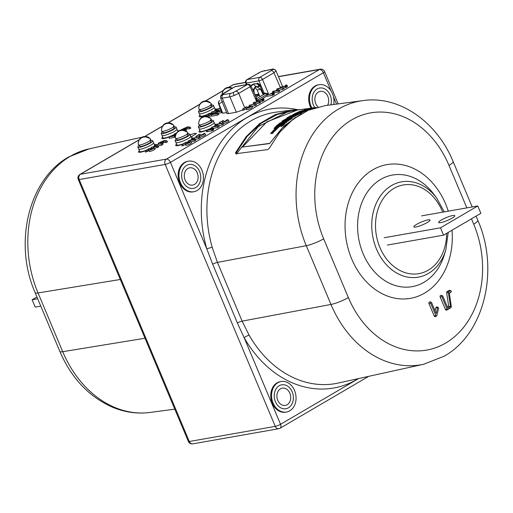 <?xml version="1.0" encoding="UTF-8"?>
<svg xmlns="http://www.w3.org/2000/svg" width="513" height="513" viewBox="0 0 513 513"><rect width="100%" height="100%" fill="white"/><g stroke="black" fill="none" stroke-linecap="round" stroke-linejoin="round"><path stroke-width="0.77" d="M164.096 140.556L158.222 143.23L161.313 142.723L162.179 142.293L161.076 142.46L163.538 141.017L165.744 141.171L166.693 140.729L164.096 140.556M163.801 142.018L162.563 142.742M213.004 112.956L210.593 114.373L209.663 113.264L208.836 113.54L205.508 115.534L208.753 113.854L209.195 114.765A2.822 0.487 -22.8 0 0 212.074 114.078A2.822 0.487 -22.8 0 0 214.389 112.546A2.822 0.487 -22.8 0 0 213.754 112.52L213.075 113.347M191.099 136.913L196.479 133.534L194.914 133.271L190.195 134.759M192.503 136.266L191.054 136.811A5.393 0.936 157.2 0 1 192.503 136.266M226.701 120.17L224.284 121.581L223.232 120.472L219.372 122.601L222.45 121.068L223.027 123.357A3.238 0.564 -22.8 0 0 226.323 122.581A3.238 0.564 -22.8 0 0 228.971 120.818L228.08 119.76A2.822 0.487 -22.8 0 0 227.445 119.734L226.573 120.151L226.765 120.561M250.203 106.403L247.785 107.82L246.862 106.717L246.035 106.986L242.707 108.98L245.951 107.307L246.394 108.211A2.822 0.487 -22.8 0 0 249.267 107.525A2.822 0.487 -22.8 0 0 251.582 105.992A2.822 0.487 -22.8 0 0 250.947 105.967L250.267 106.794M436.595 315.867A0.673 0.532 80 0 0 436.845 315.495L438.551 308.268A0.673 0.532 80 0 0 437.525 307.787L436.178 313.494L431.613 302.638A0.673 0.532 80 0 0 430.683 303.189L435.864 315.527A0.673 0.532 80 0 0 436.595 315.867M431.241 302.266L430.086 301.888A1.295 1.013 80 0 0 429.015 303.658L434.197 315.995A1.295 1.013 80 0 0 435.768 316.502M333.739 104.498A15.505 12.132 80 0 0 319.08 84.709A15.505 12.132 80 0 0 315.848 85.902A15.505 12.132 80 0 0 311.898 108.031M319.08 84.709L318.252 84.85A15.505 12.132 80 0 0 315.02 86.043A15.505 12.132 80 0 0 311.058 108.153M197.114 190.528A15.505 12.132 80 0 0 202.648 172.214A15.505 12.132 80 0 0 188.502 161.178A15.505 12.132 80 0 0 185.276 162.371A15.505 12.132 80 0 0 179.742 180.685A15.505 12.132 80 0 0 193.882 191.721A15.505 12.132 80 0 0 197.114 190.528M188.502 161.178L187.681 161.326A15.505 12.132 80 0 0 184.449 162.518A15.505 12.132 80 0 0 178.915 180.833A15.505 12.132 80 0 0 193.061 191.868L193.882 191.721M289.73 410.855A15.505 12.132 80 0 0 295.264 392.541A15.505 12.132 80 0 0 281.124 381.512A15.505 12.132 80 0 0 277.892 382.704A15.505 12.132 80 0 0 272.358 401.012A15.505 12.132 80 0 0 286.504 412.048A15.505 12.132 80 0 0 289.73 410.855M281.124 381.512L280.297 381.653A15.505 12.132 80 0 0 277.071 382.845A15.505 12.132 80 0 0 271.531 401.16A15.505 12.132 80 0 0 285.677 412.195L286.504 412.048M203.385 133.822L200.968 135.24L200.044 134.137L199.217 134.406L195.889 136.407L199.134 134.727L199.576 135.631A2.822 0.487 -22.8 0 0 202.449 134.951A2.822 0.487 -22.8 0 0 204.764 133.418A2.822 0.487 -22.8 0 0 204.129 133.386L203.449 134.22M189.393 142.018L186.976 143.435L186.052 142.332L185.225 142.601L181.897 144.595L185.142 142.922L185.584 143.826A2.822 0.487 -22.8 0 0 188.457 143.146A2.822 0.487 -22.8 0 0 190.778 141.607A2.822 0.487 -22.8 0 0 190.137 141.582L189.457 142.409M187.412 126.897L181.538 129.571L184.635 129.064L185.501 128.635L184.391 128.801L186.854 127.359L189.06 127.513L190.009 127.077L187.412 126.897M187.117 128.365L185.879 129.084M152.848 148.186L150.431 149.604L149.507 148.501L148.68 148.77L145.352 150.771L148.597 149.091L149.039 149.995A2.822 0.487 -22.8 0 0 151.919 149.315A2.822 0.487 -22.8 0 0 154.233 147.782A2.822 0.487 -22.8 0 0 153.599 147.75L152.912 148.584M145.352 150.771L145.487 152.149L148.796 150.604L149.174 151.38A3.238 0.564 -22.8 0 0 152.47 150.598A3.238 0.564 -22.8 0 0 155.125 148.841L154.233 147.782M146.179 150.508L146.949 151.688M148.738 150.162L146.724 151.341M150.418 149.604L149.507 148.501M148.597 149.091L148.796 150.604M186.148 129.404L187.226 128.769L189.22 128.91L190.9 128.135L190.009 127.102M185.757 130.148L186.392 129.693L185.501 128.635M174.471 135.708L168.95 136.945L174.523 136.003L175.388 135.592L175.664 134.534L174.67 134.945L174.471 135.708M168.95 136.945L169.303 138.356L175.408 137.189M184.334 130.231L185.43 129.757L183.628 130.046M176.555 133.047L174.542 133.669L176.357 133.386M186.078 131.065L186.322 130.821L185.43 129.757M220.366 108.301L216.133 109.314L217.256 110.603L211.85 111.821L217.589 110.846L218.455 110.417L217.332 109.141L220.481 108.583M218.423 110.378L221.013 109.923M211.85 111.821L211.984 113.2L213.03 113.078M214.601 112.802L215.704 112.61M216.133 109.314L216.319 110.763M186.963 143.435L186.052 142.332M181.897 144.595L182.032 145.981L185.34 144.435L185.719 145.211A3.238 0.564 -22.8 0 0 189.015 144.429A3.238 0.564 -22.8 0 0 191.67 142.672L190.778 141.607M185.142 142.922L185.34 144.435M197.883 137.086L199.333 136.24L199.711 137.016A3.238 0.564 -22.8 0 0 203.007 136.234A3.238 0.564 -22.8 0 0 205.655 134.477L204.764 133.418M199.134 134.727L199.333 136.24M188.553 140.786L194.164 139.799L195.03 139.369L193.908 138.093L199.307 136.862L192.708 138.266L193.831 139.555L189.297 140.35L188.553 140.786L188.778 142.178L189.406 142.069M190.939 141.8L194.395 141.19L195.921 140.427L195.03 139.369L195.921 140.427M194.998 139.331L198.672 138.683L200.205 137.92L199.307 136.862M217.954 113.322L222.071 112.552M221.436 110.975L216.537 111.84L215.665 112.257L216.794 113.546L211.388 114.765L217.121 113.79L217.993 113.36L216.871 112.084L221.552 111.25M218.884 114.425L217.987 113.36L218.884 114.425L217.352 115.181L211.741 116.175L211.388 114.765M215.665 112.257L215.858 113.713M262.951 99.541L263.842 100.612L264.118 99.573L263.227 98.502L262.233 98.894L262.028 99.657L256.506 100.901L262.079 99.952L262.951 99.541L263.227 98.502M262.329 99.881L262.22 100.811M260.104 101.734L263.842 100.612M262.079 99.952L262.31 101.343M273.211 93.533L273.48 92.475L272.493 92.885L272.288 93.648L266.895 94.905L273.211 93.533L274.102 94.604L274.34 93.52M273.41 93.77L272.48 94.802M272.589 93.873L272.627 94.257M266.766 94.892L267.126 96.297L272.57 95.335L274.102 94.604M272.339 93.943L272.57 95.335M277.77 90.391L273.237 91.192L272.486 91.628L278.104 90.641L278.969 90.205L277.847 88.929L283.247 87.697L277.514 88.685L276.648 89.115L277.77 90.391M276.648 89.115L276.834 90.557M273.782 92.827L278.335 92.026L279.861 91.269L278.969 90.205L279.861 91.269M272.486 91.628L272.672 92.738M278.937 90.166L282.612 89.518L284.144 88.762L283.247 87.697M288.441 407.797A12.132 9.497 80 0 0 292.205 391.861A12.132 9.497 80 0 0 279.181 385.763A12.132 9.497 80 0 0 275.417 401.692A12.132 9.497 80 0 0 288.441 407.797A12.132 9.497 80 0 0 292.205 391.861A12.132 9.497 80 0 0 279.181 385.763A12.132 9.497 80 0 0 275.417 401.692A12.132 9.497 80 0 0 288.441 407.797M466.856 207.893L448.997 165.404A90.596 70.903 80 0 0 351.751 119.862A90.596 70.903 80 0 0 323.658 238.814A13.485 2.341 157.2 0 1 306.287 245.695A104.075 81.452 -100 0 1 362.871 100.619L325.139 105.64L308.441 110.212L292.936 119.311L279.649 132.348L269.28 148.238L267.792 149.604L235.788 153.727L235.602 152.585L235.845 153.201L247.215 136.304L261.38 123.12L277.584 114.354L295.155 110.353M235.602 152.585L246.112 136.708L259.514 123.71L275.103 114.636L291.865 110.071L301.067 109.506M286.498 112.411L258.289 126.576L236.711 153.541L235.845 153.201M236.711 153.541L236.807 154.105M195.825 187.469A12.132 9.497 80 0 0 199.589 171.534A12.132 9.497 80 0 0 186.565 165.436A12.132 9.497 80 0 0 182.801 181.365A12.132 9.497 80 0 0 195.825 187.469A12.132 9.497 80 0 0 199.589 171.534A12.132 9.497 80 0 0 186.565 165.436A12.132 9.497 80 0 0 182.801 181.365A12.132 9.497 80 0 0 195.825 187.469M330.821 104.883A12.132 9.497 80 0 0 327.948 91.442A12.132 9.497 80 0 0 317.137 88.961A12.132 9.497 80 0 0 314.841 107.55A12.132 9.497 80 0 1 317.137 88.961A12.132 9.497 80 0 1 327.948 91.442A12.132 9.497 80 0 1 330.821 104.883M139.228 139.818L80.438 174.253A4.046 2.418 59.6 0 0 79.938 174.433A4.046 4.046 0 0 0 78.252 179.492A4.046 0.705 -22.8 0 0 79.188 179.563A4.046 3.168 -100 0 1 80.438 174.253L166.404 159.107L319.362 69.524A4.046 2.418 59.6 0 1 323.382 72.756L170.431 162.345A4.046 0.705 -22.8 0 1 165.154 164.416L79.188 179.563L189.297 441.507L275.263 426.361L165.154 164.416A4.046 3.168 -100 0 1 166.404 159.107A4.046 2.418 59.6 0 1 170.431 162.345L206.79 248.843A4.046 0.333 164 0 1 212.202 247.343L217.429 262.393L242.123 321.144L249.132 335.201A4.046 1.052 -29.8 0 0 244.182 337.791L237.372 322.953L212.677 264.195L206.79 248.843A111.802 87.499 -100 0 1 297.11 109.59M438.134 307.377L436.973 307.005A1.295 1.013 80 0 0 435.819 307.787L435.082 310.891M448.381 292.583L450.472 306.511L447.836 308.056L442.809 296.084A0.673 0.532 80 0 0 441.873 296.629L447.06 308.973A0.673 0.532 80 0 0 447.785 309.313L451.087 307.377A0.673 0.532 80 0 0 451.35 306.691L449.305 293.045L451.068 292.012A0.673 0.532 80 0 0 450.549 290.788L448.651 291.897A0.673 0.532 80 0 0 448.381 292.583L446.663 292.865L448.683 306.351L447.432 307.088M450.472 306.511L448.683 306.351M450.901 290.749L449.747 290.371A1.295 1.013 80 0 0 449.074 290.441L447.169 291.557A1.295 1.013 80 0 0 446.663 292.865M449.33 293.218L450.061 292.795A1.295 1.013 80 0 0 450.247 292.654M442.43 295.706L441.276 295.334A1.295 1.013 80 0 0 440.205 297.104L445.393 309.442A1.295 1.013 80 0 0 446.778 310.089L450.081 308.159A1.295 1.013 80 0 0 450.267 308.018M285.343 85.998L279.951 87.255L285.401 86.299L286.267 85.883L286.536 84.831L285.549 85.235L285.343 85.998M286.466 86.126L285.542 87.152M286.267 85.883L287.165 86.96L287.395 85.87M283.548 88.056L287.165 86.96M285.401 86.299L285.626 87.691M279.951 87.255L280.111 88.223M255.621 103.825L259.296 103.177L260.61 102.408L259.212 102.651M259.065 101.786L259.809 101.35L254.198 102.337L253.332 102.773L254.454 104.049L249.171 105.28L255.654 103.863L254.531 102.587L259.065 101.786L259.296 103.177M251.8 106.249L255.012 105.684L256.545 104.921L255.654 103.863L256.545 104.921M249.171 105.28L249.401 106.672L250.222 106.531M253.332 102.773L253.518 104.21M259.809 101.35L260.61 102.408M247.753 107.781L246.856 106.717L247.773 107.82M242.707 108.98L242.841 110.366L246.15 108.82L246.529 109.596A3.238 0.564 -22.8 0 0 249.825 108.814A3.238 0.564 -22.8 0 0 252.479 107.057L251.582 105.992M245.951 107.307L246.15 108.82M213.158 128.333L217.711 127.532L219.237 126.775L218.339 125.749M217.48 126.147L218.346 125.711L217.223 124.435L222.507 123.197L216.89 124.191L216.024 124.621L217.146 125.897L211.741 127.115L217.48 126.147L217.711 127.532M216.024 124.621L216.21 126.063M218.346 125.711L219.237 126.775M218.314 125.672L221.988 125.025L223.521 124.268L222.629 123.203M221.199 123.428L222.648 122.581M222.45 121.068L222.892 121.972A2.822 0.487 -22.8 0 0 225.765 121.292A2.822 0.487 -22.8 0 0 228.08 119.76M211.664 129.154L206.271 130.411L211.715 129.449L212.587 129.039L212.857 127.981L211.869 128.391L211.664 129.154M212.786 129.276L211.856 130.308M212.587 129.039L213.485 130.11L213.716 129.026M206.271 130.411L206.502 131.803L211.946 130.841L213.485 130.11M211.715 129.449L211.946 130.841M206.335 115.271L207.085 116.419M208.894 114.925L206.88 116.105M208.753 113.854L209.33 116.15A3.238 0.564 -22.8 0 0 211.484 115.81M215.248 113.815A3.238 0.564 -22.8 0 0 215.28 113.61L214.389 112.546M161.249 143.845L155.51 144.82L156.632 146.109L151.226 147.327L156.965 146.352L157.831 145.923L156.709 144.647L161.249 143.845L161.473 145.237L163.006 144.474L162.114 143.416M157.799 145.884L161.473 145.237M154.586 148.206L158.722 146.981L157.831 145.923L158.722 146.981M151.226 147.327L151.361 148.706L152.9 148.501M219.917 107.179A3.091 0.539 -22.8 0 0 219.821 107.377A3.091 0.539 -22.8 0 0 220.045 107.506M162.441 143.8L163.076 143.351L162.179 142.293M163.538 141.017L163.91 142.428L165.904 142.569L167.584 141.793L166.693 140.761M138.638 152.181A9.439 1.642 -22.8 0 0 145.359 150.835A9.439 1.642 -22.8 0 1 138.638 152.181A9.439 1.642 -22.8 0 1 139.401 150.719A9.439 1.642 -22.8 0 0 138.638 152.181M149.886 148.95A9.439 1.642 -22.8 0 0 151.316 148.244A9.439 1.642 -22.8 0 1 149.886 148.95M154.272 146.519A9.439 1.642 -22.8 0 0 155.567 145.448A9.439 1.642 -22.8 0 1 154.272 146.519M155.811 144.602A9.439 1.642 -22.8 0 0 155.734 144.538A9.439 1.642 -22.8 0 0 154.317 144.448A9.439 1.642 -22.8 0 1 155.734 144.538A9.439 1.642 -22.8 0 1 155.811 144.602M162.833 143.063L163.91 142.428M207.137 116.432L208.951 115.367M207.816 131.033L206.502 131.803M250.716 105.902L249.401 106.672M281.496 87.877L280.778 88.108M274.032 92.25L273.314 92.481M263.15 99.778L262.367 100.266M190.092 141.408L188.778 142.178M161.954 138.523A9.439 1.642 -22.8 0 0 168.963 137.074A9.439 1.642 -22.8 0 1 161.954 138.523A9.439 1.642 -22.8 0 1 162.717 137.061A9.439 1.642 -22.8 0 0 161.954 138.523M170.81 136.349A9.439 1.642 -22.8 0 0 174.632 134.592A9.439 1.642 -22.8 0 1 170.81 136.349M178.877 130.815A9.439 1.642 -22.8 0 0 177.633 130.789A9.439 1.642 -22.8 0 1 178.877 130.815M186.854 127.359L187.226 128.769M327.576 105.319A8.766 6.861 80 0 0 327.448 95.617A8.766 6.861 80 0 0 320.247 91.346A8.766 6.861 80 0 0 318.426 92.019A8.766 6.861 80 0 0 318.131 106.973M416.556 224.393A8.766 1.52 -22.8 0 0 413.85 226.842A8.766 1.52 -22.8 0 0 418.877 226.207A8.766 1.52 -22.8 0 0 427.303 222.501A8.766 1.52 -22.8 0 0 430.009 220.051A8.766 1.52 -22.8 0 0 424.982 220.686A8.766 1.52 -22.8 0 0 416.556 224.393M441.353 220.026A8.766 1.52 -22.8 0 0 438.647 222.475A8.766 1.52 -22.8 0 0 443.674 221.84A8.766 1.52 -22.8 0 0 452.1 218.134A8.766 1.52 -22.8 0 0 454.807 215.684A8.766 1.52 -22.8 0 0 449.779 216.313A8.766 1.52 -22.8 0 0 441.353 220.026M443.559 235.166L440.475 227.817L477.783 205.969L480.867 213.312L443.559 235.166L387.353 245.067M384.263 237.718L440.475 227.817M421.571 215.87L477.783 205.969M187.687 134.207A8.093 1.404 157.2 0 1 189.99 134.265A8.093 1.404 157.2 0 1 189.996 134.464A8.093 1.404 157.2 0 1 182.577 138.901A8.093 1.404 157.2 0 1 175.074 140.536L175.895 142.492A8.093 1.404 -22.8 0 0 176.03 142.633A8.093 1.404 -22.8 0 0 184.379 140.453A8.093 1.404 -22.8 0 0 190.81 136.227A8.093 1.404 157.2 0 1 190.817 136.426A8.093 1.404 157.2 0 1 183.398 140.863A8.093 1.404 157.2 0 1 175.895 142.492L176.927 144.942A8.093 1.404 -22.8 0 0 177.056 145.083A8.093 1.404 -22.8 0 0 183.192 143.794M186.219 142.537A8.093 1.404 -22.8 0 0 188.643 141.332M190.618 140.12A8.093 1.404 -22.8 0 0 191.843 138.67L190.81 136.227A8.093 1.404 -22.8 0 0 190.682 136.086M176.6 144.166A9.439 1.642 -22.8 0 0 175.837 145.628A9.439 1.642 -22.8 0 0 182.038 144.467M186.379 142.723A9.439 1.642 -22.8 0 0 188.688 141.607M191.464 139.972A9.439 1.642 -22.8 0 0 192.766 138.895M193.01 138.048A9.439 1.642 -22.8 0 0 192.926 137.984A9.439 1.642 -22.8 0 0 191.509 137.894M211.003 120.555A8.093 1.404 157.2 0 1 213.305 120.613A8.093 1.404 157.2 0 1 213.312 120.811A8.093 1.404 157.2 0 1 205.893 125.249A8.093 1.404 157.2 0 1 198.39 126.878L199.211 128.84A8.093 1.404 -22.8 0 0 199.345 128.981A8.093 1.404 -22.8 0 0 207.694 126.794A8.093 1.404 -22.8 0 0 214.126 122.569A8.093 1.404 157.2 0 1 214.133 122.767A8.093 1.404 157.2 0 1 206.72 127.205A8.093 1.404 157.2 0 1 199.211 128.84L200.243 131.29A8.093 1.404 -22.8 0 0 200.371 131.424A8.093 1.404 -22.8 0 0 211.805 127.756M213.934 126.461A8.093 1.404 -22.8 0 0 215.159 125.018L214.126 122.569A8.093 1.404 -22.8 0 0 213.998 122.427M199.916 130.507A9.439 1.642 -22.8 0 0 199.153 131.976A9.439 1.642 -22.8 0 0 206.284 130.475M208.009 129.795A9.439 1.642 -22.8 0 0 211.831 128.038M214.787 126.313A9.439 1.642 -22.8 0 0 216.088 125.236M216.326 124.39A9.439 1.642 -22.8 0 0 216.249 124.332A9.439 1.642 -22.8 0 0 214.832 124.236M211.112 105.255A8.093 1.404 157.2 0 1 213.414 105.312A8.093 1.404 157.2 0 1 213.421 105.511A8.093 1.404 157.2 0 1 206.002 109.949A8.093 1.404 157.2 0 1 198.499 111.584L199.32 113.54A8.093 1.404 -22.8 0 0 202.654 113.347A8.093 1.404 -22.8 0 0 210.561 110.186A8.093 1.404 -22.8 0 0 214.235 107.275A8.093 1.404 157.2 0 1 214.242 107.473A8.093 1.404 157.2 0 1 206.829 111.905A8.093 1.404 157.2 0 1 199.32 113.54L200.352 115.989A8.093 1.404 -22.8 0 0 203.687 115.797A8.093 1.404 -22.8 0 0 206.617 114.835M209.849 113.488A8.093 1.404 -22.8 0 0 211.914 112.462M214.043 111.167A8.093 1.404 -22.8 0 0 215.268 109.718L213.414 105.312M200.025 115.213A9.439 1.642 -22.8 0 0 203.001 116.284A9.439 1.642 -22.8 0 0 205.54 115.489M210.009 113.681A9.439 1.642 -22.8 0 0 211.94 112.738M214.896 111.013A9.439 1.642 -22.8 0 0 216.191 109.942M216.435 109.096A9.439 1.642 -22.8 0 0 214.941 108.942M173.811 127.109A8.093 1.404 157.2 0 1 176.106 127.166A8.093 1.404 157.2 0 1 176.113 127.365A8.093 1.404 157.2 0 1 168.694 131.796A8.093 1.404 157.2 0 1 161.191 133.431L162.012 135.394A8.093 1.404 -22.8 0 0 162.146 135.535A8.093 1.404 -22.8 0 0 170.496 133.348A8.093 1.404 -22.8 0 0 176.927 129.122A8.093 1.404 157.2 0 1 176.934 129.321A8.093 1.404 157.2 0 1 169.521 133.758A8.093 1.404 157.2 0 1 162.012 135.394L163.044 137.837A8.093 1.404 -22.8 0 0 163.172 137.978A8.093 1.404 -22.8 0 0 174.606 134.31M177.921 131.475L176.927 129.122A8.093 1.404 -22.8 0 0 176.799 128.981M150.495 140.761A8.093 1.404 157.2 0 1 152.791 140.819A8.093 1.404 157.2 0 1 152.797 141.017A8.093 1.404 157.2 0 1 145.378 145.455A8.093 1.404 157.2 0 1 137.875 147.09L138.696 149.046A8.093 1.404 -22.8 0 0 138.831 149.187A8.093 1.404 -22.8 0 0 147.18 147.007A8.093 1.404 -22.8 0 0 153.611 142.781A8.093 1.404 157.2 0 1 153.618 142.98A8.093 1.404 157.2 0 1 146.205 147.411A8.093 1.404 157.2 0 1 138.696 149.046L139.728 151.495A8.093 1.404 -22.8 0 0 139.857 151.636A8.093 1.404 -22.8 0 0 145.993 150.341M149.725 148.764A8.093 1.404 -22.8 0 0 151.29 147.968M153.419 146.673A8.093 1.404 -22.8 0 0 154.644 145.224L153.611 142.781A8.093 1.404 -22.8 0 0 153.483 142.64M36.936 296.937L32.133 299.752L35.217 307.095L40.79 306.114M32.133 299.752L37.706 298.771M187.848 168.495A8.766 6.861 80 0 0 184.725 178.845A8.766 6.861 80 0 0 192.715 185.084A8.766 6.861 80 0 0 194.542 184.404A8.766 6.861 80 0 0 197.665 174.054A8.766 6.861 80 0 0 189.675 167.822A8.766 6.861 80 0 0 187.848 168.495M280.47 388.822A8.766 6.861 80 0 0 277.341 399.172A8.766 6.861 80 0 0 285.331 405.411A8.766 6.861 80 0 0 287.158 404.738A8.766 6.861 80 0 0 290.287 394.382A8.766 6.861 80 0 0 282.291 388.149A8.766 6.861 80 0 0 280.47 388.822M251.043 86.03L252.826 84.376L254.672 83.734M256.583 83.766L257.648 83.087L260.957 85.742L264.105 93.154L263.483 94.11L260.085 86.094L259.148 86.646L257.616 84.042L254.48 83.76M282.567 86.492L276.026 70.865L273.948 72.756A2.7 1.61 -120.4 0 0 271.274 70.621L272.531 69.588L271.595 69.422L261.348 71.557L247.189 79.553L259.822 77.328A2.7 2.11 80 0 0 258.975 80.849A2.7 0.436 -22.7 0 0 262.496 79.464L268.408 93.59L264.952 93.77L257.051 98.393A0.673 0.648 -76.9 0 1 256.385 98.31M256.372 98.272L254.371 93.065C253.531 90.474 253.999 88.499 255.769 87.139L256.724 86.787L260.7 89.358L257.154 89.987L255.096 87.672M242.803 109.974L236.346 112.219L229.914 96.854L234.204 95.533L238.712 93.398L244.72 107.756M257.051 98.393L256.263 100.702L250.164 86.684A2.7 0.462 -23.5 0 0 250.998 85.921A2.7 2.7 0 0 0 248.055 84.344A2.7 2.11 -100 0 0 247.497 84.549L234.864 86.774L222.155 94.514A2.7 2.629 14.8 0 0 220.577 96.271L223.072 93.603A2.7 1.61 59.6 0 1 223.405 93.488M257.154 89.987L259.995 96.668M260.7 89.358L263.156 94.822M261.463 71.512A2.7 0.353 68.5 0 0 261.393 71.499L246.856 79.675A2.7 1.61 -120.4 0 1 247.189 79.553A2.7 2.11 80 0 0 246.343 83.074A2.7 0.475 157.9 0 1 245.721 83.016L246.381 84.639M260.957 85.742L260.085 86.094L257.436 83.972A0.673 0.526 -100 0 0 257.648 83.087M264.105 93.154L268.408 93.59L256.263 100.702L256.199 98.066M257.481 83.119A0.673 0.526 -100 0 1 257.34 83.952M254.416 83.773L250.998 85.934L256.641 98.438M256.006 96.989L259.309 95.052M252.325 88.98L253.416 89.999L252.473 89.326M262.97 94.411L263.483 94.11M264.958 92.943L264.952 93.77M276.764 90.243L275.962 90.711M272.659 92.648L270.364 93.988M266.882 96.027L260.11 99.997M253.441 103.895L252.646 104.363M249.344 106.3L247.446 107.409M236.346 112.219L228.49 113.604L226.938 113.482L220.686 98.079L220.577 96.271M220.686 97.912L222.244 98.207L228.49 113.604M222.61 101.632L219.025 103.966A2.7 0.494 158.1 0 1 218.589 103.876L222.289 113.097L226.643 112.751M218.589 103.876A2.7 2.7 0 0 1 219.622 100.612L219.699 100.561A2.7 2.334 56.9 0 0 219.622 100.612A2.7 2.334 56.9 0 0 219.025 103.966L222.719 113.174M282.067 123.178L282.522 123.12L282.067 123.178M281.547 123.505L283.157 122.799L281.547 123.505M280.63 124.479L281.919 123.954L280.707 124.236L281.239 123.78L282.355 123.633L281.13 124.678L280.015 124.832L280.63 124.479M270.64 133.489L270.806 133.463C282.843 119.779 296.995 111.212 313.257 107.749L313.09 107.775C296.828 111.231 282.676 119.805 270.64 133.489L270.954 133.669L291.743 116.304M291.82 116.259L297.726 113.187M308.275 109.519L312.552 108.179M273.16 132.925L272.961 132.489L272.506 133.002L273.07 132.643M272.211 133.271L272.897 132.495L271.916 133.316L271.89 132.905L272.897 132.335L273.031 132.777L272.211 133.271M272.544 132.88L271.999 132.982L272.057 133.521L272.037 133.111M276.097 129.802L275.603 130.315L276.097 129.802M275.519 129.763L276.545 128.846L276.654 129.257L275.814 129.725L276.533 129L275.519 129.763L275.378 129.167L275.519 129.763M275.378 129.552L275.378 129.167M276.43 128.494L277.405 128.038L276.654 128.269L277.604 127.846L277.719 127.25M277.636 127.025L277.834 127.654L278.681 127.262L277.18 128.628L277.244 128.224L276.109 128.808M283.779 121.761L284.971 121.85L283.214 122.799M286.171 120.593L285.048 121.344L286.055 120.356L286.228 120.914M285.093 121.049L286.055 120.356L286.113 120.677M296.937 114.04L296.437 114.623L297.341 114.149M298.393 112.809L297.79 113.386L298.393 112.809M301.163 111.905L299.252 112.366L301.163 111.905M299.547 112.488L299.932 112.757L300.22 112.334M301.631 111.411L304.049 110.737L301.631 111.411M303.138 110.968L303.048 111.424L301.663 111.674L302.433 111.379M307.095 109.776L307.729 109.622L307.127 109.718M313.167 108.179L312.007 108.365M311.955 108.115L312.411 108.051L311.955 108.115M283.144 123.8L282.58 124.621L283.144 123.8L284.523 123.203L283.497 123.505L284.196 122.921L284.407 123.3M284.221 123.306L284.183 122.966L284.221 123.306L285.837 122.703L283.779 123.877L284.792 123.575L284.099 124.172L282.451 124.396M286.658 122.049L285.478 122.62L286.562 122.081L286.344 121.735L284.721 122.754L284.991 122.261L286.62 121.51L286.78 122.28L285.6 122.851M286.344 121.735L285.113 122.492M288.62 119.709L290.749 118.933L288.934 119.317L289.665 118.804L291.307 118.58L289.479 119.875L287.838 120.1L288.62 119.709M288.377 119.882L287.998 120.331L288.678 119.811M290.614 119.061L291.422 118.817L289.595 120.113L289.428 119.741L288.492 120.119M295.398 115.919L293.417 116.38L294.853 115.528L296.495 115.31L295.398 115.919M295.174 115.739L294.821 116.188M296.726 114.643L297.341 114.829L296.572 115.265L294.93 115.489L296.694 115.027L296.078 114.835L296.854 114.418L298.495 114.194L297.726 114.617L296.726 114.643M296.931 114.617L298.592 114.444L296.238 115.457M299.707 113.45L296.931 114.373L298.88 113.367L300.522 113.149L299.707 113.45M299.156 113.52L298.245 113.995M299.214 113.681L300.612 113.399L299.246 113.771M306.415 110.532L303.568 111.238L305.645 110.5M305.613 110.507L307.229 110.218M304.132 111.09L303.613 111.231M307.3 110.18L305.665 110.41L306.883 109.962L309.345 109.455L307.075 110.09L308.121 109.891L307.274 110.398M307.556 110.026L308.191 110.148L307.3 110.192M311.769 108.057L297.643 109.968L266.946 121.812L242.527 147.045L269.575 143.589L281.778 128.481L296.091 117.015M269.575 143.589L283.99 125.993L301.535 113.61M242.527 147.045L269.408 143.409M305.415 109.449L307.473 109.102L305.549 109.692M305.094 109.808L304.1 110.064L305.094 109.808M303.959 110.026L305.735 109.622L303.959 110.026M304.312 110.186L303.908 110.237M301.33 110.846L303.093 110.513L301.33 110.846M302.478 110.5L301.766 110.757L302.478 110.5M302.484 110.673L303.093 110.513M300.092 111.308L301.977 110.917L299.958 111.712L298.316 111.937L300.092 111.308M297.707 112.809L297.309 112.674L298.643 112.026L296.86 112.674L298.239 112.046L298.887 112.174L297.623 112.552L298.867 112.45M296.399 113.174L295.347 113.514L296.399 113.174M294.879 113.469L297.271 112.886L294.879 113.469M296.745 112.86L295.68 113.187L296.745 112.86M294.603 114.175L293.135 114.328L294.924 113.937L293.224 114.579L294.193 114.604M294.821 113.771L293 114.694L294.821 113.771L295.231 114.085M292.205 115.412L293.077 114.944L292.115 115.168M291.961 115.22L293.686 114.656L291.961 115.22M292.173 115.22L292.666 115.156M293.866 114.758L293.455 115.034M292.763 115.143L293.218 115.079M291.705 116.034L289.749 116.598L290.345 116.829L289.467 116.598L291.589 115.989L289.948 116.323M290.249 116.586L288.101 117.111L291.493 115.746L289.851 116.079L290.493 115.714L292.134 115.496L289.653 116.355L290.326 116.772M291.583 115.675L290.666 116.06M287.036 117.926L288.075 117.124L288.768 117.496L287.036 117.926M288.12 117.394L287.466 117.798L288.12 117.394M288.126 117.445L288.87 117.74L288.12 117.259M287.44 118.465L287.767 118.439M286.312 119.407L285.831 119.234L286.312 119.407M282.041 122.216L280.649 123.332L281.169 122.863L279.361 123.267L282.041 122.216M280.791 123.158L280.015 123.267M278.418 124.935L279.951 124.095L278.719 124.261L278.2 124.582L278.418 124.935L278.078 124.358L278.418 124.935M279.951 124.095L279.521 124.031M278.078 124.358L278.296 124.71L279.829 123.864L278.078 124.358M280.027 123.716L278.046 124.948L278.008 124.364L280.027 123.716M278.174 125.172L278.129 124.595L280.149 123.941L278.174 125.172L278.008 124.364M276.622 125.993L275.526 126.564L277.443 125.454L276.417 125.762L277.103 125.159L278.745 124.935L277.514 125.441L277.129 126.294L277.219 125.685L275.571 126.557M274.564 127.84L275.661 126.814L276.417 127.404L273.936 128.442L274.519 127.846M277.347 125.909L276.751 126.217M278.193 125.422L277.642 125.666M277.418 125.525L278.129 125.428M276.545 125.986L277.232 125.384M275.705 126.775L276.071 126.403M281.214 122.947L282.163 122.447L281.291 123.094M283.676 121.286L282.644 121.517M284.279 120.824L283.542 121.068M282.727 121.177L283.593 121.312L282.701 121.414L283.625 120.953L282.701 121.414M282.253 121.408L282.669 121.042M282.971 121.292L282.548 121.35M285.292 120.132L283.625 120.844L283.618 120.343L285.67 119.747M286.844 119.003L285.036 119.382L287.088 118.836M288.819 117.772L286.241 118.58L288.178 117.368M288.203 117.355L290.089 116.861L289.467 116.598M289.8 117.015L288.306 117.31M291.916 115.733L292.243 115.649M292.134 115.124L291.679 115.406M293.09 114.944L294.911 114.021M295.411 113.578L296.315 113.187M297.142 112.975L296.841 113.296M297.303 112.648L299.028 112.155M299.675 111.68L300.612 111.436M300.656 111.43L301.144 111.366M299.714 111.674L300.406 111.398M299.303 111.924L300.406 111.533M299.239 111.86L298.662 112.103M299.765 111.937L299.214 112.007M300.894 111.468L299.945 111.84M301.093 111.218L300.451 111.379L301.221 111.097M302.022 111.02L301.362 111.161M301.4 111.103L302.548 110.628M304.677 109.942L305.498 109.699M305.491 109.788L305.011 109.859M310.654 108.846L309.499 109.006M310.545 109.34L308.813 109.59L311.045 109.16M307.858 109.981L309.41 109.718L307.774 110.122M307.075 110.359L307.755 110.058M306.594 110.366L305.735 110.667L306.441 110.507M308.095 110.013L307.146 110.353M306.466 110.725L305.665 110.834M305.915 110.731L306.453 110.654M305.658 110.699L304.921 110.981M304.85 111.007L303.69 111.488M305.504 110.853L304.209 111.347M301.112 112.61L304.542 111.507L303.606 111.52L305.209 111.308L302.67 112.014L303.241 112.155L302.708 112.392L301.394 112.501M299.015 113.597L301.028 112.815M301.073 112.725L301.689 112.879L300.394 113.213M300.451 112.905L300.99 112.687M298.188 114.014L298.97 113.617M297.027 114.623L298.342 114.239M296.95 114.662L296.174 115.085L296.681 114.912L296.488 115.31M295.026 115.733L296.443 115.316M296.822 114.893L296.924 115.252M295.219 115.855L295.597 115.803M294.302 116.15L294.84 115.874M294.757 116.028L294.238 116.188M294.699 116.034L294.353 116.156M295.353 115.951L294.834 116.214M295.328 115.951L294.898 116.207M294.193 116.926L293.282 116.983L294.193 116.926M292.455 117.695L292.795 117.798L292.41 118.163L290.73 118.843L290.743 118.375L292.455 117.695M289.819 119.035L290.544 119.074M290.307 119.24L289.043 119.555L289.774 119.042M289.537 119.837L290.377 119.234M286.055 121.767L287.71 120.6M287.857 120.452L287.235 120.927L288.184 120.613L287.857 120.452L288.639 120.837L286.658 121.498M287.966 120.529L288.639 120.837M287.363 120.773L287.908 120.369M286.049 121.947L286.735 121.741L286.78 122.28M286.684 122.312L286.466 121.966L286.684 122.312L285.645 122.812M285.254 123.184L284.17 124.069M284.478 123.293L285.202 123.191M284.176 123.492L283.618 123.729L284.317 123.152M283.176 124.184L284.247 123.486M284.811 123.857L284.221 124.396L282.823 124.467M284.221 124.063L284.677 123.954M283.272 124.627L283.631 124.774L283.291 125.23L281.682 126.051L281.624 125.441L283.272 124.627M281.714 126.544L280.791 126.576L281.714 126.544M313.225 108.108L315.117 107.775L313.225 108.134M312.52 108.249L312.968 108.166M311.237 108.673L309.192 109.019L311.237 108.673M309.589 109.109L308.788 109.365M308.832 109.32L309.454 109.173M308.441 109.307L308.788 109.327M308.153 109.59L306.979 109.75M306.114 110.231L306.832 109.904M305.96 110.321L303.209 111.077M303.164 111.084L305.915 110.321M303.427 111.135L304.126 110.994L303.44 111.193M302.388 111.385L303.003 111.148M301.657 111.693L300.81 112.033M301.625 111.699L301.041 111.949M300.875 112.078L301.432 111.84M299.913 112.7L299.406 112.482M299.675 112.616L300.002 112.661M297.79 113.386L299.868 112.789L298.476 113.065M297.482 113.597L297.976 113.694L296.803 114.078L297.482 113.597M296.29 114.361L294.699 114.95L296.392 114.258M293.237 115.746L294.398 115.342L293.744 115.88M292.968 116.682L293.173 116.143L291.859 116.823L293.173 116.098L292.968 116.682M292.224 116.855L289.55 117.977L292.224 116.855M289.415 118.15L289.935 118.317L288.793 118.779L289.415 118.15M288.96 118.792L287.203 119.542L288.146 119.516L288.96 118.792M286.062 120.356L287.985 119.6L286.318 120.35M282.599 122.992L283.856 122.004M283.086 122.819L282.644 122.985M282.208 123.716L281.675 123.825M282.169 123.325L283.279 123.024L282.265 123.71M282.836 123.082L282.58 123.518M281.675 123.736L282.054 123.441M280.714 124.588L281.124 124.653M281.855 124.056L282.483 123.857L281.259 124.903L280.143 125.057L280.669 124.595M281.406 124.005L281.784 124.069M280.829 124.46L281.361 124.011M281.579 124.242L280.874 124.454M281.169 124.646L281.65 124.229M279.604 125.531L279.021 125.647L279.591 125.146L280.893 125.243L279.245 125.942M279.54 126.217L278.931 127.012L277.809 127.166L278.867 126.185L279.54 126.217M274.962 130.995L273.846 131.142L275.186 130.231L274.487 130.469L274.981 129.949L275.552 130.013M275.5 130.193L274.962 130.988M274.32 131.315L273.718 131.578M273.839 131.379L274.263 131.328M273.256 131.783L273.609 131.591M273.211 132.072L273.634 132.014M273.641 132.194L272.672 132.469M273.044 132.54L273.173 132.982L272.358 133.483L273.038 132.707M286.35 120.145L286.914 119.747M274.122 131.296L273.576 131.366L274.083 131.584L273.596 132.117L272.48 132.264L273.615 131.783L273.108 131.572L273.596 131.046L274.718 130.892L274.122 131.296M308.441 109.327L308.8 108.974L308.377 109.064M310.609 108.551L309.448 108.762L310.609 108.551M311.244 108.39L309.134 108.756L311.244 108.39M305.453 110.218L303.093 110.827L305.453 110.218M283.766 120.401L285.35 119.644L283.58 120.093L283.881 120.632L284.689 120.42L285.459 119.882L285.036 119.837L283.695 120.331L283.881 120.632L283.695 120.331M285.459 119.882L285.036 119.837M285.555 119.51L283.509 120.606L283.509 120.106L285.555 119.51M282.528 121.28L281.829 121.337L282.554 120.805L284.202 120.581L282.528 121.28M280.412 125.531L280.367 125.21L280.412 125.531M275.725 127.211L276.071 127.41L275.725 127.211M282.573 123.235L282.188 123.402M306.383 110.135L306.761 110.032M281.926 125.807L283.439 124.928L282.208 125.101L281.695 125.435L281.926 125.807L281.695 125.435M283.439 124.928L283.003 124.864M290.993 118.65L292.583 117.926L291.352 118.093L290.993 118.65L291.801 118.439M309.91 109.102L308.666 109.442L309.91 109.102M310.673 109L309.57 109.295L310.673 109M309.23 109.404L311.314 108.814L309.23 109.404M299.855 113.001L300.964 112.373L301.606 112.629L299.855 113.001M300.977 112.571L300.291 112.898L300.977 112.571M282.586 125.352L283.311 124.704L282.875 124.64L281.566 125.21L281.791 125.582L282.586 125.352M283.503 124.55L281.554 125.826L281.496 125.223L283.503 124.55M286.812 121.062L287.793 120.132L288.524 120.6L286.812 121.062M314.373 107.634L312.468 107.98L314.373 107.634M306.312 109.878L305.575 109.942L306.312 109.878M306.768 109.647L305.517 110.077L306.768 109.647M309.73 109.449L308.73 109.699L309.73 109.449M301.971 111.501L300.118 112.039L301.971 111.501M293.09 116.175L291.756 116.579L293.09 116.175M291.923 116.438L292.885 116.13L291.923 116.438M187.271 133.675L188.066 135.227A6.002 1.045 157.2 0 1 182.557 138.516A6.002 1.045 157.2 0 1 176.998 139.728L176.491 138.516M187.931 134.957A6.002 1.045 157.2 0 1 187.995 134.99L187.348 133.38M175.561 138.144A6.765 1.173 -22.8 0 0 175.561 138.273A6.765 1.173 -22.8 0 0 181.749 136.984A6.765 1.173 -22.8 0 0 188.053 133.233A6.765 1.173 -22.8 0 0 188.034 133.034A6.874 6.874 0 0 0 179.819 130.366A6.765 6.605 -165.2 0 0 175.735 135.06M185.783 131.475L186.341 131.251A5.919 1.026 157.2 0 1 186.392 131.463A5.919 1.026 157.2 0 1 186.206 131.764A6.765 6.605 14.8 0 0 175.523 135.964A5.919 1.026 157.2 0 1 175.472 135.791A5.919 1.026 157.2 0 1 175.478 135.753A5.919 1.026 157.2 0 1 175.613 135.509M186.341 131.251A6.765 6.605 -165.2 0 0 179.819 130.366M175.074 140.536A8.093 1.404 157.2 0 1 175.068 140.338A8.093 1.404 157.2 0 1 176.632 138.856M198.39 126.878A8.093 1.404 157.2 0 1 198.384 126.679A8.093 1.404 157.2 0 1 199.948 125.204M210.586 120.016L211.382 121.575A6.002 1.045 157.2 0 1 205.873 124.864A6.002 1.045 157.2 0 1 200.314 126.07L199.807 124.858M211.247 121.299A6.002 1.045 157.2 0 1 211.311 121.337L210.663 119.721M198.884 124.486A6.765 1.173 -22.8 0 0 198.877 124.621A6.765 1.173 -22.8 0 0 205.065 123.325A6.765 1.173 -22.8 0 0 211.369 119.574A6.765 1.173 -22.8 0 0 211.35 119.375A6.874 6.874 0 0 0 203.135 116.707A6.765 6.605 -165.2 0 0 199.05 121.401M209.099 117.817L209.663 117.592A5.919 1.026 157.2 0 1 209.708 117.804A5.919 1.026 157.2 0 1 209.528 118.105A6.765 6.605 14.8 0 0 198.839 122.306A5.919 1.026 157.2 0 1 198.787 122.132A5.919 1.026 157.2 0 1 198.794 122.1A5.919 1.026 157.2 0 1 198.929 121.857M209.663 117.592A6.765 6.605 -165.2 0 0 203.135 116.707M138.369 144.698A6.765 1.173 -22.8 0 0 138.363 144.826A6.765 1.173 -22.8 0 0 144.551 143.537A6.765 1.173 -22.8 0 0 150.854 139.786A6.765 1.173 -22.8 0 0 150.835 139.587A6.874 6.874 0 0 0 142.627 136.92A6.765 6.605 -165.2 0 0 138.536 141.614M148.584 138.023L149.148 137.805A5.919 1.026 157.2 0 1 149.193 138.016A5.919 1.026 157.2 0 1 149.014 138.311A6.765 6.605 14.8 0 0 138.33 142.518A5.919 1.026 157.2 0 1 138.273 142.338A5.919 1.026 157.2 0 1 138.279 142.306A5.919 1.026 157.2 0 1 138.414 142.063M149.148 137.805A6.765 6.605 -165.2 0 0 142.627 136.92M150.072 140.229L150.867 141.78A6.002 1.045 157.2 0 1 145.359 145.07A6.002 1.045 157.2 0 1 139.799 146.282L139.292 145.07M150.732 141.511A6.002 1.045 157.2 0 1 150.796 141.543L150.149 139.934M137.875 147.09A8.093 1.404 157.2 0 1 137.869 146.891A8.093 1.404 157.2 0 1 139.433 145.41M161.191 133.431A8.093 1.404 157.2 0 1 161.185 133.233A8.093 1.404 157.2 0 1 162.756 131.751M173.388 126.57L174.183 128.122A6.002 1.045 157.2 0 1 168.674 131.411A6.002 1.045 157.2 0 1 163.121 132.623L162.608 131.411M174.048 127.852A6.002 1.045 157.2 0 1 174.112 127.891L173.465 126.275M161.685 131.039A6.765 1.173 -22.8 0 0 161.678 131.174A6.765 1.173 -22.8 0 0 167.866 129.879A6.765 1.173 -22.8 0 0 174.176 126.127A6.765 1.173 -22.8 0 0 174.151 125.929A6.874 6.874 0 0 0 165.943 123.261A6.765 6.605 -165.2 0 0 161.851 127.955M171.9 124.37L172.464 124.146A5.919 1.026 157.2 0 1 172.509 124.358A5.919 1.026 157.2 0 1 172.33 124.659A6.765 6.605 14.8 0 0 161.646 128.859A5.919 1.026 157.2 0 1 161.589 128.686A5.919 1.026 157.2 0 1 161.595 128.648A5.919 1.026 157.2 0 1 161.73 128.404M172.464 124.146A6.765 6.605 -165.2 0 0 165.943 123.261M210.696 104.723L211.491 106.274A6.002 1.045 157.2 0 1 205.982 109.564A6.002 1.045 157.2 0 1 200.423 110.776L199.916 109.564M211.356 106.005A6.002 1.045 157.2 0 1 211.42 106.037L210.772 104.428M198.993 109.192A6.765 1.173 -22.8 0 0 198.986 109.32A6.765 1.173 -22.8 0 0 205.174 108.031A6.765 1.173 -22.8 0 0 211.478 104.28A6.765 1.173 -22.8 0 0 211.459 104.081A6.874 6.874 0 0 0 203.244 101.414A6.765 6.605 -165.2 0 0 199.159 106.108M209.208 102.517L209.772 102.299A5.919 1.026 157.2 0 1 209.817 102.51A5.919 1.026 157.2 0 1 209.637 102.805A6.765 6.605 14.8 0 0 198.954 107.012A5.919 1.026 157.2 0 1 198.897 106.832A5.919 1.026 157.2 0 1 198.903 106.8A5.919 1.026 157.2 0 1 199.038 106.557M209.772 102.299A6.765 6.605 -165.2 0 0 203.244 101.414M198.499 111.584A8.093 1.404 157.2 0 1 198.493 111.385A8.093 1.404 157.2 0 1 200.057 109.904M222.353 92.898A5.919 1.026 157.2 0 0 222.219 93.142A5.919 1.026 157.2 0 0 222.212 93.18A5.919 1.026 157.2 0 0 222.27 93.353A6.765 6.605 14.8 0 1 231.825 88.48M226.56 87.755A6.874 6.874 0 0 1 232.357 88.172A6.765 6.605 -165.2 0 0 222.475 92.449M163.442 141.075L163.653 142.101M358.247 378.639A111.802 87.499 -100 0 1 356.977 379.402A111.802 87.499 -100 0 1 244.182 337.791L280.54 424.289A4.046 2.418 59.6 0 1 280.104 428.214L368.655 376.356M473.691 224.162A13.485 2.341 157.2 0 0 477.86 220.391C499.495 269.351 484.785 333.585 444.149 356.202L423.661 364.256A104.075 81.452 -100 0 1 330.981 304.446A13.485 2.341 -22.8 0 0 348.353 297.566A90.596 70.903 80 0 0 445.598 343.114A90.596 70.903 80 0 0 473.691 224.162L471.453 218.827M452.024 230.209A67.889 53.128 -100 0 1 424.584 293.122A67.889 53.128 -100 0 1 351.713 258.988A67.889 53.128 -100 0 1 372.765 169.854A67.889 53.128 -100 0 1 448.279 211.164M436.646 197.992L433.6 193.946A56.667 44.349 80 0 0 380.729 179.39A56.667 44.349 80 0 0 363.153 253.8A56.667 44.349 80 0 0 423.982 282.285A56.667 44.349 80 0 0 444.329 254.833L445.81 249.985A48.389 37.872 -100 0 1 428.438 273.429A48.389 37.872 -100 0 1 376.497 249.1A48.389 37.872 -100 0 1 391.502 185.565A48.389 37.872 -100 0 1 436.646 197.992L444.245 211.875M442.668 212.158A45.022 35.237 80 0 0 393.894 188.425A45.022 35.237 80 0 0 379.928 247.542A45.022 35.237 80 0 0 428.259 270.178A45.022 35.237 80 0 0 446.643 233.357M35.14 292.673C13.505 243.713 28.215 179.479 68.851 156.863L89.339 148.802A104.075 81.452 80 0 0 70.307 156.298A104.075 81.452 80 0 0 38.033 292.949A13.485 2.341 157.2 0 1 35.14 292.673L59.841 351.424A13.485 2.341 -22.8 0 0 62.733 351.7A104.075 81.452 80 0 0 150.129 412.446C137.375 414.074 124.839 412.337 112.533 407.226C88.948 396.761 71.384 378.164 59.841 351.424M186.758 127.416L186.969 128.442M149.039 149.995L149.174 151.38M189.06 127.513L189.22 128.91M181.666 129.59L181.724 129.936M184.635 129.064L184.763 129.847M169.072 136.965L169.303 138.356M174.523 136.003L174.753 137.394M174.67 133.688L174.856 134.797M218.455 110.417L219.25 111.359L218.455 110.417M217.589 110.846L217.717 111.629M211.978 111.834L212.202 113.226M216.133 109.32L216.274 110.712M182.724 144.339L183.494 145.512M185.584 143.826L185.719 145.211M200.044 134.137L200.936 135.201L200.038 134.137M196.716 136.144L197.383 137.176M199.576 135.631L199.711 137.016M194.164 139.799L194.395 141.19M198.441 137.292L198.672 138.683M192.708 138.279L192.85 139.664M221.404 111.283L221.635 112.674M217.121 113.79L217.352 115.181M211.51 114.784L211.741 116.175M215.672 112.27L215.806 113.655M256.635 100.914L256.795 101.882M273.487 92.494L274.378 93.565M266.895 94.905L267.126 96.297M278.104 90.641L278.335 92.026M282.381 88.133L282.612 89.518M279.604 428.4A4.046 3.168 -100 0 1 278.764 428.708A4.046 3.168 -100 0 1 275.263 426.361A4.046 0.705 157.2 0 0 280.54 424.289L358.619 378.562M192.798 443.854A4.046 3.168 -100 0 1 189.297 441.507A4.046 0.705 157.2 0 1 188.367 441.436A4.046 4.046 0 0 0 192.798 443.854L278.764 428.708A4.046 4.046 0 0 0 280.104 428.214M232.896 84.85A4.046 2.418 59.6 0 1 233.396 84.664A4.046 3.168 -100 0 1 234.236 84.356A4.046 4.046 0 0 0 232.896 84.85L228.689 87.313M245.573 82.522L233.396 84.664L228.888 87.306M223.168 90.66L205.572 100.958M199.852 104.312L168.27 122.812M162.544 126.166L144.948 136.464M120.286 279.482L38.033 292.949L62.733 351.7L144.987 338.24M278.572 76.706L319.362 69.524A4.046 3.168 -100 0 1 320.202 69.21L278.508 76.559M330.988 90.839L323.382 72.756A4.046 0.705 -22.8 0 0 324.633 71.628A4.046 4.046 0 0 0 320.202 69.21M336.566 104.12L333.508 96.835M291.865 110.071L276.077 112.174A107.762 84.331 80 0 0 212.202 247.343M430.683 303.189L429.015 303.658M437.525 307.787L435.819 307.787M435.864 315.527L434.197 315.995M237.372 322.953A4.046 0.705 -22.8 0 1 242.123 321.144L330.981 304.446L306.287 245.695L217.429 262.393A4.046 0.705 157.2 0 0 212.677 264.195M323.658 238.814L348.353 297.566M448.997 165.404A13.485 2.341 -22.8 0 0 453.159 161.633C436.595 121.055 398.441 95.2 362.871 100.619M448.651 291.897L447.169 291.557M450.549 290.788L449.074 290.441M451.068 292.012L450.061 292.795M451.087 307.377L450.081 308.159M447.785 309.313L446.778 310.089M447.06 308.973L445.393 309.442M441.873 296.629L440.205 297.104M249.132 335.201A107.762 84.331 80 0 0 338.144 383.064L423.661 364.256M285.645 86.229L285.683 86.607M287.434 85.889L286.536 84.831L287.434 85.921M254.788 104.293L255.012 105.684M243.534 108.718L244.303 109.897M246.394 108.211L246.529 109.596M211.869 127.134L212.049 128.244M221.757 123.639L221.988 125.025M220.032 122.485L220.699 123.518M222.892 121.972L223.027 123.357M211.965 129.379L212.004 129.763M213.754 129.045L212.857 127.981L213.754 129.071M209.195 114.765L209.33 116.15M156.965 146.352L157.196 147.744M151.354 147.34L151.585 148.732M161.313 142.723L161.448 143.505M158.35 143.242L158.479 144.025M165.744 141.171L165.904 142.569M252.826 84.376A2.7 1.61 59.6 0 1 255.487 86.485L252.903 90.301M259.148 86.646L255.487 86.485M276.026 70.865C274.949 69.358 273.66 68.806 272.159 69.21L261.393 71.499A2.7 0.353 68.5 0 0 261.348 71.557M264.484 70.563A2.7 2.11 80 0 0 263.926 70.768M276.032 71.031A2.7 2.629 -165.2 0 0 272.531 69.588M234.204 95.533A2.7 0.353 -111.5 0 1 233.332 92.545L230.76 93.334A2.7 2.11 -100 0 0 229.914 96.854L222.244 98.207A2.7 2.11 80 0 1 223.091 94.687L230.76 93.334M236.038 91.263A2.7 1.61 59.6 0 1 238.712 93.398L250.164 86.684A2.7 1.61 -120.4 0 0 247.497 84.549L233.332 92.545M248.055 84.344L235.422 86.569A2.7 2.11 80 0 0 234.864 86.774A2.7 1.61 -120.4 0 0 234.531 86.896L223.072 93.603M280.149 87.011L273.948 72.756L262.496 79.464A2.7 1.61 59.6 0 0 259.822 77.328L271.274 70.621M255.07 94.745L258.892 94.071M259.225 94.86L255.397 95.533M264.124 93.154L258.975 80.849L246.343 83.074L246.939 84.542M272.159 69.21A2.7 2.11 80 0 0 271.595 69.422M258.315 72.968A2.7 1.61 59.6 0 1 258.648 72.846M223.091 94.687L222.155 94.514M448.202 232.447L445.81 249.985M436.64 315.828L435.684 316.579M190.009 127.077L190.9 128.135M181.538 129.571L181.576 129.949M174.542 133.669L174.67 134.951M195.889 136.407L195.985 137.42M192.708 138.266L192.837 139.645M256.506 100.901L256.609 101.914M273.48 92.475L274.372 93.539M310.596 108.865L309.448 109.019M79.938 174.433L139.324 139.651M144.749 136.471L162.64 125.993M168.065 122.819L199.948 104.145M205.373 100.965L223.264 90.487M150.129 412.446L174.798 409.162M89.339 148.802L141.889 137.253M188.367 441.436L78.252 179.492M234.236 84.356L245.547 82.362M451.119 291.98L450.157 292.724M451.139 307.345L450.177 308.089M477.86 220.391L476.064 216.127M472.21 206.951L453.159 161.633M338.202 103.902L324.633 71.628M211.741 127.115L211.863 128.397M219.205 122.748L219.301 123.761M226.573 120.151L226.624 120.651M205.508 115.534L205.578 116.259M219.821 107.377L219.917 108.378M158.222 143.23L158.305 144.057M166.693 140.729L167.584 141.793M246.856 79.675A2.7 2.7 0 0 0 245.721 83.016M250.889 85.709L252.428 84.478L254.352 83.786M235.422 86.569A2.7 2.7 0 0 0 234.531 86.896M313.276 107.852L313.648 107.807M313.776 107.788L316.393 107.435M175.472 135.791A6.874 6.874 0 0 0 175.561 138.273M189.99 134.265L190.81 136.227M213.305 120.613L214.126 122.569M198.787 122.132A6.874 6.874 0 0 0 198.877 124.621M138.273 142.338A6.874 6.874 0 0 0 138.363 144.826M152.791 140.819L153.611 142.781M176.106 127.166L176.927 129.122M161.589 128.686A6.874 6.874 0 0 0 161.678 131.174M198.897 106.832A6.874 6.874 0 0 0 198.986 109.32M222.212 93.18A6.874 6.874 0 0 0 222.135 94.212"/></g></svg>
